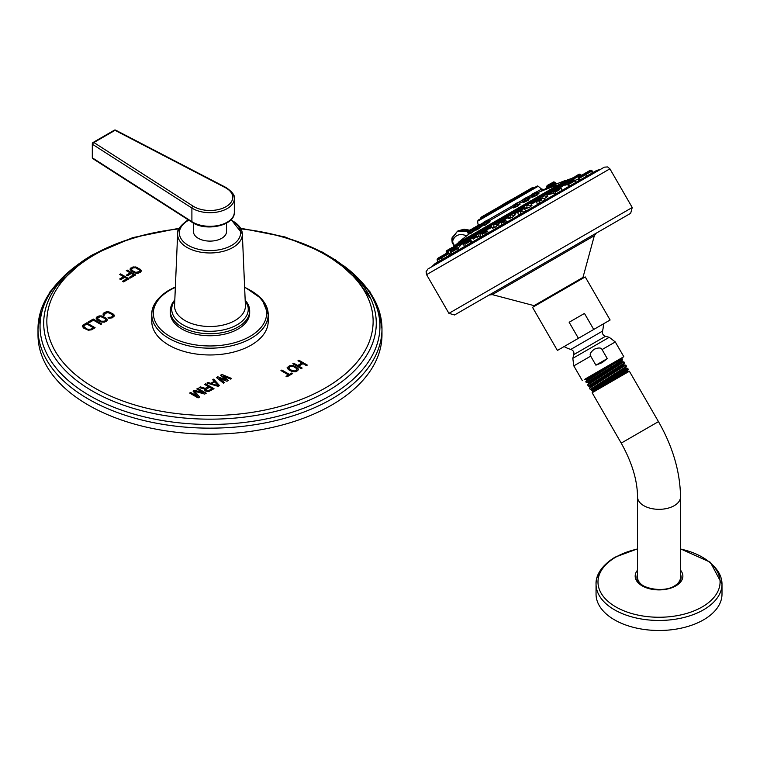 <?xml version="1.0" encoding="UTF-8"?>
<svg xmlns="http://www.w3.org/2000/svg" width="760" height="760" viewBox="0 0 760 760"><rect width="100%" height="100%" fill="white"/><g stroke="black" fill="none" stroke-linecap="round" stroke-linejoin="round"><path stroke-width="1.14" d="M560.452 191.168L560.994 191.035M578.208 179.198L575.158 180.31M567.701 184.708L565.62 184.861M569.611 186.057L568.433 186.048L569.192 185.335M580.64 179.683L578.958 179.692M587.242 175.873L586.52 176.082M555.74 193.107L554.353 194.398L554.904 194.55M450.556 252.748L449.255 253.773M496.28 224.893L498.341 224.057M498.313 224.817L494.893 227.43L492.347 228.285L494.038 226.366M529.492 205.855L531.99 205.333L529.758 207.299L525.331 208.8L527.117 207.1M545.67 196.755L547.789 196.422L544.207 198.787M460.227 245.708L458.033 248.216M480.092 235.904L477.233 237.225L478.382 235.723M512.791 215.403L515.214 214.795L512.24 217.417L508.753 218.585L510.501 216.752M542.269 201.162L544.511 200.545M537.519 204.582L539.524 202.464M523.156 212.002L526.072 211.195M518.643 215.479L520.847 213.275M503.899 223.041L506.911 222.262L505.979 220.647L501.229 223.383M499.558 226.499L501.667 224.447M485.849 233.453L488.347 232.978M481.574 236.882L482.847 235.6M470.345 242.402L471.894 241.936L471.637 242.62M457.909 249.584L458.698 249.347L457.938 250.534M449.369 254.514L448.162 256.177M427.937 268.992L604.314 167.162L427.937 268.992L426.084 271.748L426.578 274.664L609.9 168.825L632.234 207.508L448.913 313.348L632.234 207.508L630.667 213.303L454.556 314.972L448.913 313.348L426.578 274.664M547.608 261.25L489.079 295.041L596.296 233.139L594.339 235.685L496.612 292.115L492.261 294.623L489.069 295.051L537.767 266.931M610.109 320.007L585.238 276.925L578.35 280.896L532.532 307.353L557.403 350.436L578.417 338.305L569.154 322.259L584.459 313.424L593.721 329.469L610.109 320.007L557.403 350.436M569.154 322.259L584.459 313.424M578.417 338.305L593.721 329.469M594.282 349.229C598.614 347.472 601.207 347.595 602.062 349.572L607.278 358.606L602.129 362.653L595.906 365.17L590.691 356.136C589.399 354.407 590.596 352.108 594.282 349.229M584.525 379.449L623.808 356.706L620.436 358.653L622.079 358.653M585.238 378.974L587.832 377.473M588.544 377.065L619.495 359.195M585.533 378.803L586.207 378.413M595.906 365.17L607.278 358.606M622.658 359.603L622.117 358.663L585.817 381.738L586.692 380.219L620.264 358.748M615.077 364.648L622.544 359.594L621.803 361.104L588.059 382.774L586.378 382.755L615.077 364.648M586.682 380.256L586.216 379.44L601.502 369.578M621.765 361.161L622.174 361.883L623.865 361.883L587.679 384.959L588.506 383.534L622.174 361.883M622.383 359.888L621.803 361.104M589.827 386.08L590.292 386.897L619.533 368.372L624.264 365.113L623.789 364.297L589.864 386.099L588.297 386.08L587.679 384.959M626.231 368.344L625.755 367.517L591.669 389.415L590.264 389.415M623.779 364.334L624.568 362.966L588.297 386.08M625.841 365.104L626.487 366.282L590.216 389.405L589.542 388.18L625.774 365.094M591.631 389.405L591.803 390.744L592.353 390.744L627.542 370.424L628.225 369.246L605.9 382.128C589.95 391.599 587.784 393.11 599.422 386.659M596.058 389.69L628.017 371.241L629.375 371.241L592.144 392.74L592.819 391.562L596.058 389.69M592.106 390.184L626.192 368.324L627.703 368.334L605.9 382.128M624.264 365.113L625.803 365.094M588.021 382.755L588.506 383.534M624.577 362.928L623.865 361.883M673.588 586.435A21.498 12.416 0 0 0 674.225 586.083A21.498 12.416 0 0 0 680.523 577.306L680.523 496.917A21.498 12.416 0 0 1 674.225 505.685A21.498 12.416 180 0 1 650.797 508.383A21.498 12.416 180 0 1 637.526 496.917L637.526 577.306A21.498 12.416 0 0 0 644.461 586.435M674.642 586.321A22.087 12.749 180 0 1 670.577 588.173M647.482 588.173A22.087 12.749 180 0 1 636.984 578.094A22.087 12.749 180 0 1 637.526 574.389M680.523 574.389A22.087 12.749 180 0 1 681.064 578.094A22.087 12.749 180 0 1 675.621 585.713M606.755 563.825A62.976 36.357 0 0 0 596.049 584.098L596.049 594.13A62.976 36.357 0 0 0 634.923 627.722A62.976 36.357 0 0 0 703.551 619.837A62.976 36.357 0 0 0 722 594.13L722 584.098A62.976 36.357 0 0 0 711.303 563.825M468.179 231.173L457.501 231.211L453.074 236.626A3.543 2.622 -158.3 0 0 452.124 237.68A3.543 2.622 -158.3 0 0 452.894 240.407A23.541 13.595 60.6 0 1 466.498 235.866M468.863 230.717L458.195 230.812L464.075 229.235L469.756 230.204M454.774 246.088L570.57 178.799L566.096 180.452L458.555 242.544L454.888 245.594L463.011 240.91M459.097 242.231L467.305 237.49M519.498 204.335L517.55 206.445L513.712 207.537M475.969 229.71L470.725 233.482L470.734 232.522M488.632 221.853C491.273 220.761 489.962 221.939 484.719 225.406L483.977 225.083M536.921 193.705L538.935 193.629L537.985 193.905L537.871 194.712C532.294 197.514 530.632 198.046 532.893 196.308M529.283 198.816L528.209 200.288C522.586 203.119 521.464 203.338 524.846 200.953M481.906 225.748L482.572 225.406L481.992 225.121L481.175 225.445L481.945 225.72C483.322 225.35 481.565 226.793 476.691 230.033L476.776 229.377L475.94 230.156L476.51 228.902M555.94 184.281L547.941 187.615L548.216 186.741L555.17 184.015L555.94 184.281L555.17 184.015M555.161 183.882L556.558 183.92L555.655 184.281M535.021 187.302L480.026 219.051M499.653 206.52L481.213 217.16L491.682 211.47M501.258 205.589L500.564 205.989M532.684 187.454L530.043 188.974L533.302 187.236L529.967 189.373L532.209 188.927M529.15 189.487L521.028 194.18M515.783 197.201L507.661 201.894M555.151 183.977L554.524 182.77L548.074 186.485M553.175 182.257L548.53 184.718M548.216 186.865L547.048 187.53M548.492 184.746L547.285 185.44L548.492 184.746M476.235 226.461L475.741 226.746M517.636 204.506L519.745 203.908L517.18 205.941L513.181 207.527L514.795 206.064M516.743 203.082L514.035 204.639M476.13 228.361L470.839 232.702L470.136 231.486L467.932 232.759M474.316 227.572L468.084 231.382M470.25 232.436L468.502 234.764M471.456 230.214L467.704 232.38L468.017 231.296L470.278 229.909L468.35 231.011M483.997 225.074L484.68 224.703C489.164 221.692 490.257 220.628 487.967 221.53L489.915 221.236L488.604 221.882M487.511 220.951L482.59 223.782L482.657 224.257L483.987 223.497L482.657 224.257L483.246 225.273L484.32 224.076M486.609 220.476L483.863 222.271M535.847 193.04L537.938 192.346L536.589 193.125L537.938 192.346L538.517 193.353L537.292 194.332C532.428 196.707 530.983 197.115 532.931 195.567L531.696 196.545L531.439 196.089L532.788 195.31M535.392 192.309L532.684 193.876M527.459 198.93L529.596 198.369L527.725 199.851C522.842 202.245 521.854 202.388 524.761 200.279M523.611 201.723L522.908 202.284L522.889 201.77L524.561 200.402M526.528 197.429L523.82 198.996M481.175 225.445C482.381 225.178 480.899 226.461 476.738 229.292L475.921 229.615L475.285 228.513L470.136 231.486M479.512 224.57L470.25 230.137M453.483 246.715L454.366 246.563M452.228 247.437L448.381 249.66L447.877 251.655L446.262 252.586L446.158 251.797L449.796 249.698M468.331 238.991L463.153 241.984L463.818 240.749L467.219 238.782L464.008 240.986M525.084 205.38L526.224 204.715M544.112 194.74L540.284 196.954C541.671 195.966 537.842 197.894 543.666 194.645L540.788 196.308L545.509 193.933L541.681 196.147M453.948 246.8L447.916 250.287M481.118 232.465L476.14 235.334L476.035 234.545L477.423 233.738L476.035 234.545L477.413 233.254L476.197 233.957L476.7 233.31L480.197 231.648M511.157 213.417L508.411 215.004M538.716 200.041L540.455 199.044L538.716 200.041M520.818 210.377L519.964 210.871M502.236 221.093L501.325 221.635M484.063 231.6L481.954 232.816L484.063 231.6M468.284 240.711L464.816 243.067M455.61 248.026L451.145 250.962M446.927 253.042L442.206 255.759M559.075 189.136L553.517 192.346L558.125 188.841L555.009 190.988M558.343 186.523L553.964 189.059L557.755 186.513L554.458 188.413L559.179 186.048L558.343 186.523L559.179 186.048L559.769 186.2L558.809 186.751L559.769 186.2L560.405 186.684L554.952 189.839M576.774 175.883L572.242 178.144M571.368 178.657L571.9 178.41M568.917 182.609L572.783 180.376L568.917 182.609M578.445 177.46L583.433 174.23L578.873 176.861M590.13 170.364L584.402 173.669M584.345 173.698L583.689 174.078L584.345 173.698M290.244 366.462L293.55 366.615L296.808 368.676L296.941 369.626L294.51 371.032L291.983 370.776L288.496 368.239L290.244 366.462M288.496 368.087L291.983 370.633M295.298 370.785L296.514 370.082M287.137 367.764L289.17 365.997L292.401 365.579L297.151 367.792L298.404 369.635M291.983 370.776L295.298 370.937M297.587 370.699L298.414 369.607L297.901 368.248L293.417 365.665L290.101 365.503L287.118 367.64L288.382 369.607L292.115 371.583L295.431 371.744L297.587 370.699M104.756 314.916L103.863 315.438L103.113 314.839L103.816 312.987L106.096 311.875L108.376 311.799L113.126 314.022L114.399 315.97L112.233 317.841L109.022 318.25L107.977 317.822L108.879 317.3L111.159 317.224L112.936 315.989L112.223 314.545L107.835 312.531L104.889 313.604L104.756 314.916M106.523 321.138L107.34 320.055L106.808 318.706L102.324 316.122L99.037 315.951L96.083 318.07L97.365 320.017L101.099 322.002L104.386 322.164L106.523 321.138M93.29 319.058L101.716 323.922L100.814 324.444L93.471 320.197L88.958 322.8L87.885 322.183L93.29 319.058L101.584 323.998M95.105 327.74L91.495 329.821L88.284 330.22L83.534 327.997L82.26 326.049L86.678 322.876L95.105 327.74M220.542 375.221L225.986 379.933L217.825 376.789L216.467 377.568L223.525 383.211L224.552 382.622L219.118 378.318L226.927 381.254L228.275 380.475L223.193 375.962L230.66 379.097L231.677 378.508L221.901 374.433L220.542 375.221M219.459 385.567L218.101 386.346L206.967 383.059L207.983 382.47L210.814 383.315L214.206 381.358L212.733 379.724L213.75 379.135L219.459 385.567M205.466 388.265L208.354 386.593L204.592 384.427L205.608 383.838L214.025 388.702L208.934 391.438L205.78 391.181L204.696 390.365L204.81 389.053L199.158 387.562L200.345 386.878L205.466 388.417L208.354 386.593M190.674 392.454L197.305 396.283L193.059 391.087L194.408 390.308L203.414 392.758L196.783 388.93L197.809 388.341L206.226 393.205L204.696 394.088L194.626 391.21L199.605 397.024L198.084 397.908L189.658 393.043L190.674 392.454L197.305 396.283M301.929 363.023L297.986 360.753L298.898 360.221L307.315 365.085L306.403 365.608L303.002 363.651L298.747 366.101L302.147 368.068L301.235 368.6L292.819 363.736L293.731 363.204L297.673 365.484L301.929 363.023L297.673 365.484M292.724 373.512L286.938 376.846L286.045 376.333L288.477 374.927L280.953 370.585L281.865 370.053L289.389 374.404L291.821 372.998L292.724 373.512M140.467 272.166L141.284 271.073L140.752 269.724L136.277 267.14L132.981 266.969L130.017 269.097L131.29 271.044L135.023 273.03L138.32 273.191L140.467 272.166M130.255 272.887L126.312 270.608L127.224 270.085L135.641 274.949L130.207 278.084L129.133 277.466L133.655 274.854L131.328 273.505L127.414 275.776L126.331 275.148L130.255 272.887L130.255 273.752L127.082 275.585M123.623 276.716L119.681 274.445L120.584 273.923L129 278.777L123.576 281.912L122.502 281.295L127.025 278.683L124.697 277.334L120.773 279.604L119.7 278.977L123.623 276.716L123.623 277.58L120.451 279.414M152.076 317.965A58.216 33.611 0 0 0 151.781 321.356A58.216 33.611 0 0 0 187.71 352.412A58.216 33.611 0 0 0 251.151 345.125A58.216 33.611 0 0 0 268.204 321.356A58.216 33.611 0 0 0 267.9 317.965M38.076 331.873A171.988 99.294 0 0 0 38 334.885A171.988 99.294 0 0 0 144.172 426.616A171.988 99.294 0 0 0 331.607 405.099A171.988 99.294 0 0 0 381.976 334.885A171.988 99.294 0 0 0 381.9 331.873M103.018 314.184L103.246 313.519M103.246 313.671L103.816 312.987M103.816 313.139L105.165 312.208M105.165 312.351L106.096 311.875M106.096 312.027L107.055 311.733M107.055 311.885L108.376 311.799M108.376 311.952L109.392 312.037M109.392 312.189L110.438 312.474M110.438 312.626L113.126 314.022M113.126 314.174L113.867 314.621M114.285 315.362L114.38 316.008M108.129 317.88L108.879 317.3M108.879 317.452L109.573 317.519M109.573 317.67L110.38 317.471M110.38 317.623L111.159 317.224M111.159 317.376L112.508 316.445M112.508 316.597L112.936 315.989M112.936 316.141L113.021 315.523M96.102 318.183L96.33 317.509M96.33 317.661L96.9 316.977M96.9 317.129L98.106 316.284M98.106 316.435L99.037 315.951M99.037 316.103L99.997 315.808M99.997 315.96L101.308 315.875M101.308 316.027L102.324 316.122M102.324 316.264L103.37 316.549M103.37 316.702L106.058 318.098M106.058 318.25L106.808 318.706M107.227 319.438L107.322 320.093M105.868 320.074L104.243 321.366L101.821 321.527L97.698 319.152L97.973 317.594L100.766 316.606L105.155 318.62L105.868 320.074L104.243 321.366M105.868 320.226L105.963 319.608M104.243 321.214L100.947 321.204M97.46 318.516L100.947 321.052M88.017 322.259L93.29 319.209M82.279 326.163L82.507 325.498M82.507 325.651L83.078 324.957M83.078 325.109L86.678 322.876M86.678 323.028L94.971 327.816M93.129 327.636L90.421 329.346L87.989 329.507L83.876 327.132L84.151 325.574L86.859 324.016L93.129 327.636L90.421 329.346M90.421 329.194L87.124 329.184M83.638 326.496L87.124 329.033M225.986 379.933L217.825 376.789M220.647 375.307L221.901 374.433M221.901 374.585L231.524 378.603M228.18 380.532L223.193 375.962M224.438 382.688L219.118 378.318M216.581 377.653L217.825 376.941M207.138 383.106L207.983 382.47M207.983 382.622L210.814 383.315M210.814 383.467L214.206 381.358M212.828 379.82L213.75 379.135M213.75 379.287L219.364 385.615M211.698 383.781L218.063 385.69L211.698 383.781M218.063 385.538L214.757 381.872L211.698 383.629M204.725 384.503L205.608 383.838M205.608 383.99L213.902 388.778M204.516 389.756L204.81 389.053M199.339 387.609L200.345 386.878M200.345 387.03L205.466 388.417M205.875 389.623L206.264 390.44L208.202 390.972L212.116 388.769L209.427 387.22L205.875 389.623M205.875 389.481L206.796 390.602L208.202 390.82L212.116 388.769M193.135 391.191L194.408 390.308M194.408 390.45L203.414 392.758M196.916 389.006L197.809 388.341M197.809 388.493L206.093 393.281M199.519 397.072L194.626 391.21M189.791 393.119L190.674 392.606M298.12 360.829L298.898 360.221M298.898 360.373L307.183 365.161M302.014 368.144L298.747 366.101M292.952 363.812L293.731 363.204M293.731 363.356L297.673 365.636M286.178 376.409L288.477 374.927M281.086 370.661L281.865 370.053M281.865 370.205L289.389 374.404M289.389 374.547L291.821 372.998M291.821 373.151L292.591 373.587M130.112 269.743L130.264 268.536M130.264 269.401L130.834 268.005M130.834 268.869L132.041 268.166L132.041 267.301M132.041 268.166L132.981 267.834L132.981 266.969M133.941 267.681L133.941 266.827M132.981 267.834L133.779 267.719M135.261 267.71L135.261 266.893M136.03 267.938L136.277 267.14M136.277 268.005L137.322 268.432L137.322 267.567M137.322 268.432L140.011 269.981L140.011 269.116M140.011 269.981L140.752 270.588L140.752 269.724M140.752 270.588L141.17 271.177L141.17 270.313M139.393 272.412L139.393 271.548L135.755 272.403L132.192 270.522L131.489 269.069L133.123 267.928L135.555 267.757L139.669 270.142L139.811 271.956L137.522 273.315M139.811 271.956L139.906 270.626M131.394 269.543L131.632 270.892L135.27 273.087M138.187 272.241L138.187 273.106M137.398 272.488L137.398 273.324M136.591 272.536L136.591 273.296M135.755 272.403L135.755 273.201M134.881 272.08L134.881 272.945M132.192 270.522L132.192 271.387M131.632 270.028L131.632 270.892M127.062 271.044L127.224 270.085M127.224 270.949L134.891 275.386M129.884 277.894L133.655 275.719L133.655 274.854M120.431 274.873L120.584 273.923M120.584 274.787L128.259 279.214M123.253 281.723L127.025 279.547L127.025 278.683M170.335 311.837A39.691 22.914 0 0 0 170.297 312.844A39.691 22.914 0 0 0 194.798 334.02A39.691 22.914 0 0 0 238.051 329.051A39.691 22.914 0 0 0 249.679 312.844A39.691 22.914 0 0 0 249.641 311.837M193.448 223.117L193.448 231.572A16.54 9.547 0 0 0 203.661 240.388A16.54 9.547 0 0 0 221.682 238.317A16.54 9.547 0 0 0 226.527 231.572L226.527 223.117M116.099 130.872A1.586 0.864 117.5 0 0 115.767 130.207A1.586 0.864 117.5 0 0 115.035 130.321A1.586 0.912 -120 0 0 114.247 130.245A1.586 0.912 -120 0 0 113.914 130.967M225.216 187.587A22.752 13.138 180 0 1 226.081 206.634A22.752 13.138 180 0 1 193.078 206.141L93.888 142.529L115.035 130.321L225.216 187.587A1.586 0.864 -62.5 0 1 225.948 187.473L115.767 130.207A1.586 1.586 0 0 0 114.247 130.245L93.1 142.452A1.586 1.586 0 0 0 92.302 143.83L92.302 157.434A1.586 0.912 180 0 0 92.71 158.052L191.9 221.663A1.586 0.959 122.7 0 0 192.223 222.385L93.034 158.773A1.586 0.959 122.7 0 1 92.71 158.052L92.71 144.438A1.586 0.912 180 0 1 92.302 143.83A1.586 0.912 180 0 1 92.767 143.174A1.586 0.912 60 0 1 93.1 142.452A1.586 0.912 60 0 1 93.888 142.529A1.586 0.959 122.7 0 0 92.71 144.438L191.9 208.05A24.339 14.05 0 0 0 218.709 211.764A24.339 14.05 0 0 0 234.327 198.645A24.339 14.05 0 0 0 226.623 188.385M92.71 156.826A1.586 0.912 180 0 0 92.302 157.434A1.586 1.586 0 0 0 93.034 158.773A1.586 0.959 122.7 0 0 93.831 158.764M572.803 178.676L573.562 178.239M576.146 175.892L578.93 174.287L580.308 174.344L576.356 176.624M578.16 175.579L578.778 175.227M571.919 180.737L571.406 181.032M564.917 184.784L560.709 187.216M554.211 190.969L547.941 194.579A377.055 217.692 60 0 1 553.793 193.429M559.597 189.686L555.227 192.214M547.941 194.579L547.029 195.111M540.54 198.854L531.325 204.174M524.827 207.927L514.653 213.807M508.155 217.55L498.151 223.335M491.653 227.078L482.942 232.113M476.444 235.866L470.06 239.542M463.562 243.295L460.398 245.128M599.991 169.518L596.676 170.43L458.318 250.306L434.587 264.014L432.136 266.427M535.249 305.786L534.09 305.644L582.977 277.419L594.339 235.685M564.129 346.55A25.878 25.878 0 0 0 570.827 349.401L602.5 331.113A25.878 25.878 0 0 0 603.383 323.883M570.827 349.401C573.258 350.341 574.256 352.07 573.819 354.587L605.501 336.3L609.244 337.307L615.286 341.943L602.062 349.572M573.819 354.587L572.812 358.34L609.244 337.307M590.691 356.136L573.809 365.883L582.331 380.646M592.144 392.74L621.224 443.118L658.464 421.619L629.375 371.241M637.526 570.171A23.845 13.765 0 0 0 645.24 587.366A23.845 13.765 0 0 0 675.887 585.865A23.845 13.765 0 0 0 680.523 570.171M637.526 549.033A61.037 35.236 0 0 0 615.866 557.099A61.037 35.236 0 0 0 615.866 606.936A61.037 35.236 0 0 0 702.183 606.936A61.037 35.236 0 0 0 680.523 549.033M637.526 548.853L615.039 557.175C598.69 567.159 595.659 578.217 596.049 584.098A62.976 36.357 0 0 0 634.923 617.69A62.976 36.357 0 0 0 703.551 609.805A62.976 36.357 0 0 0 722 584.098L710.353 562.267L680.523 548.853M454.841 245.632A3.752 2.166 60.6 0 1 452.903 240.407M547.048 194.018L553.783 190.133L547.048 194.018M540.113 198.027L530.812 203.395L540.113 198.027M524.409 207.09L514.14 213.018L524.409 207.09M507.737 216.723L497.639 222.547L507.737 216.723M491.226 226.252L482.429 231.334L491.226 226.252M476.016 235.03L469.547 238.763M463.144 242.459L459.885 244.349M554.097 188.746L545.167 193.905M540.427 196.641L527.906 203.87L550.288 189.458M524.723 205.703L512.781 212.6M508.05 215.336L496.28 222.129M491.539 224.865L481.07 230.907M476.33 233.643L468.198 238.345M463.457 241.082L458.527 243.922M546.126 192.916A379.135 218.899 -120 0 0 543.371 193.572M558.837 186.01L564.803 182.561M569.544 179.835L570.57 178.799M560.196 186.428L564.49 183.948L560.196 186.428M570.893 180.253L571.501 179.901L570.893 180.253M557.165 185.193A379.382 320.91 -120 0 0 538.65 192.337L538.108 192.641M531.611 196.393L529.245 197.761M522.747 201.514L519.46 203.414M512.962 207.157L489.326 220.809M482.828 224.561L481.954 225.064M548.14 187.445L538.65 192.337M543.761 189.382L541.567 189.078L536.778 191.843M531.582 194.835L527.906 196.964M522.718 199.956L518.13 202.607M512.943 205.608L487.996 220.01M482.799 223.003L480.624 224.266M477.527 221.284L478.382 220.001L532.466 188.774C540.854 184.148 535.144 186.637 538.203 186.257L477.527 221.284L478.24 225.311M500.526 206.007L492.955 210.387C488.319 212.923 491.131 211.717 490.162 212.353L501.923 206.055L490.599 212.6M521.369 194.826L519.831 195.719M529.967 189.373L517.465 196.583L518.842 196.641M532.788 187.387L530.043 188.974M534.033 187.52L529.539 190.114M533.453 187.359L534.973 187.331M530.024 188.983L520.153 194.684M530.499 189.563L520.41 195.386M530.822 188.869L520.514 194.826M516.658 196.697L506.787 202.398M506.293 203.034L517.465 196.583L506.749 202.426L505.647 204.259M506.131 203.623L518.054 196.745M499.814 206.777L490.666 211.707M480.852 217.721L491.881 211.859M520.135 195.89L517.817 196.678M506.198 203.395L501.695 205.998M547.941 187.615L548.216 186.741M554.467 182.799L548.008 186.019M547.01 185.81L548.245 185.098M546.744 188.309L547.01 187.445M548.169 186.78L546.858 187.188M548.53 185.715L546.639 186.808L546.734 188.318M556.5 183.939L555.094 182.438L554.524 182.77M553.783 181.906L553.214 182.229L554.144 182.476M552.434 183.464L554.714 182.143L553.308 181.963M476.055 226.784L475.228 228.038L476.938 227.05L474.221 228.618M517.18 205.941L517.55 206.445M517.436 204.184L514.644 205.789M517.199 203.803L514.444 205.399M516.838 203.233L514.121 204.801M470.839 232.702L470.725 233.482M479.693 225.464L470.06 231.021M474.753 227.525L475.37 227.487M468.426 234.697L467.865 232.294M484.68 224.703L484.719 225.406M487.825 221.274L483.987 223.497M486.828 220.561L487.844 219.972L489.411 220.96M483.997 221.986L482.59 223.782L483.854 223.06M537.292 194.332L537.871 194.712M536.589 193.125L531.439 196.089L537.558 192.052L536.636 191.805L532.665 194.094M535.591 192.403L531.63 194.693L531.373 195.614L533.092 194.636M527.725 199.851L528.209 200.288M527.212 198.531L524.428 200.146M526.984 198.16L524.219 199.747M526.623 197.581L523.906 199.158M476.738 229.292L476.691 230.033M476.035 228.076L481.783 224.76L479.902 224.561M481.033 225.197L481.992 225.121M475.285 228.513L475.94 227.63M454.822 246.791L452.124 248.349M459.714 244.815L447.877 251.655M453.653 247.465L447.763 250.866M453.007 247.342L453.53 247.427M464.123 242.269L469.756 239.02L468.54 238.374L467.837 238.773M468.891 239.514L469.756 239.02L470.373 240.084M463.724 243.57L463.153 241.984L463.952 241.518M493.63 225.236L497.838 222.803L497.211 222.319L493.325 224.561M495.615 224.086L497.838 222.803L498.417 223.791M495.14 223.516L497.211 222.319L496.622 222.157L493.164 224.152M494.864 223.174L496.622 222.157C495.425 222.746 498.341 220.704 493.278 223.744L491.9 224.532M528.77 204.953L526.756 206.112M528.304 204.364L526.49 205.418M528.038 204.022L526.338 205M544.996 195.586L541.966 197.325M540.597 198.958L540.132 197.543L542.184 196.355M547.789 196.422L546.098 194.094L543.98 195.32M447.849 250.325L446.31 251.208L448.324 249.698L446.794 250.572M453.957 248.976L453.967 248.14M453.834 247.361L459.116 244.311M460.645 245.565L459.458 244.112L458.565 244.131M477.233 237.225L476.14 235.334L477.651 234.46M477.413 233.254L481.412 230.945L482.001 231.097L480.605 231.905M477.423 233.738L482.001 231.097L482.999 232.218M512.107 214.567L510.103 215.726M509.675 214.624L513.712 212.791L509.836 215.032M508.753 218.595L507.908 215.65L510.283 213.921C514.491 211.413 512.04 213.104 513.123 212.629L511.356 213.655M515.223 214.795L513.712 212.791L511.632 213.997M541.633 200.06L539.011 201.581M541.177 199.471L538.736 200.887M540.825 199.177L536.589 201.628C538.317 200.336 533.634 202.901 540.455 199.044L543.476 198.141L545.043 200.241M538.65 200.44L536.589 201.628L537.377 204.468M522.462 211.128L520.476 212.277M521.996 210.548L520.22 211.575M521.731 210.207L517.75 212.496L520.98 210.282C525.673 207.489 522.87 209.409 524.058 208.857L526.205 211.118M520.068 211.166L517.75 212.496L518.633 215.488M503.215 222.243L505.979 220.647L505.343 220.162L500.954 222.699M502.731 221.673L505.343 220.162L504.754 220.001L498.456 223.639L501.03 221.806C507.139 218.196 503.215 220.751 504.754 220.001L502.445 221.34M500.783 222.291L498.456 223.639L499.329 226.632M482.163 234.393L487.531 231.296L486.903 230.812L482.534 233.329M485.327 232.57L487.531 231.296L488.347 232.693M484.31 232.303L486.903 230.812L486.315 230.65L481.84 233.234M484.481 231.705L480.006 234.289L480.89 237.281M464.987 244.311L471.2 240.73L470.563 240.236L466.222 242.754M469.832 241.518L471.2 240.73L471.894 241.936M468.008 241.718L470.563 240.236L468.844 240.739M451.202 252.273L458.09 248.292L457.453 247.808L453.122 250.315M457.397 248.701L458.09 248.292L458.698 249.347M454.917 249.28L457.453 247.808L456.285 247.988M441.75 257.735L449.094 253.488L448.457 253.004L441.626 256.947M448.856 253.622L449.635 254.438M448.238 253.127L441.759 256.376M447.678 252.956L437.313 258.941M437.266 260.319L441.512 257.868L441.57 256.49M441.674 256.927L437.142 259.54L437.798 258.315L442.035 255.863L437.798 258.315M439.878 257.963L437.893 259.103M446.994 253.849L445.93 254.467M444.144 255.502L443.622 255.797M554.353 194.398L553.517 192.346L555.009 191.491M558.647 188.888L560.567 188.28L562.134 190.38M559.36 187.292L560.405 186.684L561.545 188.67M554.762 189.097L553.803 189.648L554.8 188.575M554.268 191.064L553.803 189.648L558.809 186.751M577.971 176.548L571.758 180.13M577.343 176.054L571.644 179.341M571.168 179.123L571.786 178.761M570.608 180.794L565.107 183.968M570.01 180.291L564.965 183.198M569.477 180.091L565.069 182.647M581.305 175.456L580.944 174.828L578.113 176.463L576.887 175.816L579.718 174.182M572.973 178.581L571.425 179.474M574.503 181.089L568.679 184.452M573.933 180.566L568.508 183.692M573.429 180.357L567.853 183.578L574.151 179.939L576.308 182.191M568.584 183.15L567.692 184.167L568.433 186.048M585.333 174.828L578.445 178.809M584.725 174.334L578.322 178.03M584.164 174.154L578.151 177.631L578.664 179.977M591.346 171.361L585.675 174.629L584.459 173.993L590.13 170.715M590.719 170.876L583.718 174.914M593.085 172.501L592.154 170.895L591.403 171.332L590.178 170.686M584.468 174.477L582.322 175.721M588.031 172.425L591.517 170.411L590.919 170.259M591.517 170.411L592.154 170.895M241.082 228.893A163.143 94.192 180 0 1 365.997 293.806A163.143 94.192 180 0 1 325.346 387.961A163.143 94.192 180 0 1 94.629 387.961A163.143 94.192 180 0 1 94.629 254.752A163.143 94.192 180 0 1 178.894 228.893M178.913 228.855A166.288 96.007 0 0 0 92.406 255.284A166.288 96.007 0 0 0 49.02 299.088A166.288 96.007 0 0 0 127.442 406.505A166.288 96.007 0 0 0 327.57 391.058A166.288 96.007 0 0 0 370.956 299.088A166.288 96.007 0 0 0 241.062 228.855M77.235 265.088A169.955 98.126 0 0 0 96.672 399.475A169.955 98.126 0 0 0 330.163 395.732A169.955 98.126 0 0 0 342.741 265.088M58.957 281.352A171.988 99.294 0 0 0 38 328.852A171.988 99.294 0 0 0 144.172 420.594A171.988 99.294 0 0 0 331.607 399.066A171.988 99.294 0 0 0 381.976 328.852A171.988 99.294 0 0 0 361.019 281.352M250.581 290.481A58.216 33.611 180 0 1 268.204 314.573A58.216 33.611 180 0 1 251.151 338.342A58.216 33.611 180 0 1 187.71 345.619A58.216 33.611 180 0 1 151.781 314.573A58.216 33.611 180 0 1 168.825 290.814M244.634 287.423A56.62 32.689 180 0 1 250.03 336.395A56.62 32.689 180 0 1 169.945 336.395A56.62 32.689 180 0 1 169.945 290.159A56.62 32.689 180 0 1 175.341 287.423M245.176 300.238A39.691 22.914 0 0 1 249.679 310.83A39.691 22.914 0 0 1 238.051 327.028A39.691 22.914 180 0 1 194.798 331.997A39.691 22.914 180 0 1 170.297 310.83A39.691 22.914 180 0 1 174.8 300.238M245.195 300.533A38.266 22.097 0 0 1 237.053 324.824A38.266 22.097 180 0 1 236.863 324.928A38.266 22.097 180 0 1 188.461 327.465A38.266 22.097 180 0 1 174.781 300.533M235.039 320.52A35.425 20.454 180 0 1 196.023 324.852A35.425 20.454 180 0 1 174.572 305.548L177.641 233.823A32.357 18.687 0 0 0 197.239 251.455A32.357 18.687 0 0 0 232.873 247.494A32.357 18.687 180 0 0 242.335 233.823L245.404 305.548A35.425 20.454 180 0 1 235.039 320.52M230.812 219.953A30.618 17.679 180 0 1 231.638 245.404A30.618 17.679 180 0 1 188.337 245.404A30.618 17.679 180 0 1 188.337 220.409A32.357 18.687 180 0 1 188.556 220.286M231.42 220.286A32.357 18.687 180 0 1 242.335 233.823L231.163 219.593M187.102 221.075A32.357 18.687 0 0 0 177.641 233.823C176.728 230.432 180.006 225.929 187.464 220.324L188.29 219.868M193.353 222.518A22.752 13.138 0 0 0 226.623 222.518M193.078 206.141A1.586 0.959 122.7 0 0 191.9 208.05L191.9 221.663A24.339 14.05 0 0 0 218.709 225.378A24.339 14.05 0 0 0 234.327 212.258L234.327 198.645C235.201 195.633 232.408 191.909 225.948 187.473A1.586 0.864 -62.5 0 1 226.271 188.204M234.327 212.258C235.087 225.71 205.703 231.828 192.223 222.385A1.586 0.959 122.7 0 0 193.059 222.357M604.314 167.162L607.62 166.934L609.9 168.825M582.977 277.419L582.521 278.492M602.5 331.113C602.062 333.63 603.06 335.359 605.501 336.3M623.808 356.706L615.286 341.943M572.812 358.34L573.809 365.883M584.497 379.449L586.255 379.449M586.378 382.755L585.808 381.776M625.755 367.555L626.487 366.282M627.542 370.424L628.017 371.241M622.278 361.883L621.803 361.066M589.542 388.18L590.302 386.859M623.941 361.874L622.24 361.874M628.225 369.246L627.703 368.334M592.353 390.744L592.819 391.562M658.464 421.619C672.799 446.709 680.153 471.808 680.523 496.917M681.064 578.094C680.789 580.858 678.756 583.395 674.966 585.703C662.653 593.855 636.51 587.556 636.984 578.094M621.224 443.118C631.978 462.422 637.412 480.349 637.526 496.917M534.09 305.644L492.261 294.623M454.328 246.221L452.2 242.725L451.801 238.868L457.501 231.211M596.41 171.009L593.075 172.491M435.224 264.072L438.168 261.934M596.676 170.43L438.073 261.763M473.214 239.124L476.938 236.721M489.25 228.798L491.72 227.202M502.731 220.105L509.988 215.431M511.831 214.244L514.881 212.277M516.658 211.137L526.3 204.915M555.038 186.399L555.38 182.932M463.609 243.969L463.134 244.292M437.94 261.535L434.587 264.014M457.472 231.23L458.223 230.793M571.054 178.952L571.482 179.569M458.916 241.917L470.469 232.816M565.373 180.452L555.313 184.414M538.203 186.257L541.567 189.078M516.695 196.678L520.125 194.702M519.65 195.32L519.014 196.545M501.923 206.055L502.711 205.95M490.162 212.353L489.516 213.57M480.558 218.395L480.073 219.023M512.744 198.958A135.423 135.423 0 0 0 500.773 205.903M548.207 185.117L548.026 186.523M552.71 182.314L553.214 182.229M547.285 185.44L546.639 186.808M513.741 207.527L513.2 208.012L512.981 205.466L515.679 203.689L517.987 202.568L519.289 203.11L520.135 204.164L519.479 204.355M469.993 230.28L469.813 231.677M470.497 229.776L475.009 227.382M532.931 196.289L531.686 197.115L531.696 196.545M522.889 201.77L522.756 199.814L527.763 196.925L529.986 198.636L529.264 198.835M475.475 227.116L476.254 226.451M448.571 253.042L447.792 251.702M448.381 249.66L453.065 247.304M492.347 228.285L491.245 225.767L493.278 223.744M525.331 208.791L524.581 206.017C525.749 205.162 522.528 206.748 527.468 203.993L530.385 203.167L531.99 205.333M541.823 195.709L540.788 196.308M446.623 253.213L446.262 252.586M450.737 248.302L451.535 248.197M446.31 251.208L446.158 251.797M453.596 248.349L453.644 246.972M464.55 246.715L463.514 244.311L465.063 242.564M451.44 254.286L450.404 251.883L451.506 250.391M442.443 259.474L441.512 257.868M438.178 261.944L437.142 259.54M555.227 190.513L554.173 191.121M555.075 188.062L554.458 188.413M571.976 180.842L571.672 178.828M578.483 177.108L578.113 176.463M576.014 175.978L576.887 175.816M571.463 181.136L569.886 179.864L564.794 182.581L565.183 185.25M580.944 174.828L580.308 174.344M586.606 176.244L585.675 174.629M583.433 174.23L584.459 173.993M592.334 172.938L591.403 171.332M589.351 170.81L583.88 174.325M179.236 228.228L132.734 237.633L92.967 254.59C71.62 266.978 56.971 281.817 49.02 299.088M370.956 299.088L352.659 273.666L323.19 252.453L284.895 236.93L240.739 228.228M84.502 259.853L50.169 291.507L41.087 309.776L38 328.852L38 334.885M381.976 334.885L381.976 328.852L378.888 309.785L369.806 291.507L335.474 259.853M268.204 321.356L268.204 314.573L261.877 298.965L244.615 286.976M151.781 321.356L151.781 314.573C151.439 309.244 154.147 299.25 169.157 290.082L175.361 286.976M174.819 299.697L172.149 303.572L170.297 312.844M249.679 312.844L249.679 310.83L245.157 299.697"/></g></svg>
